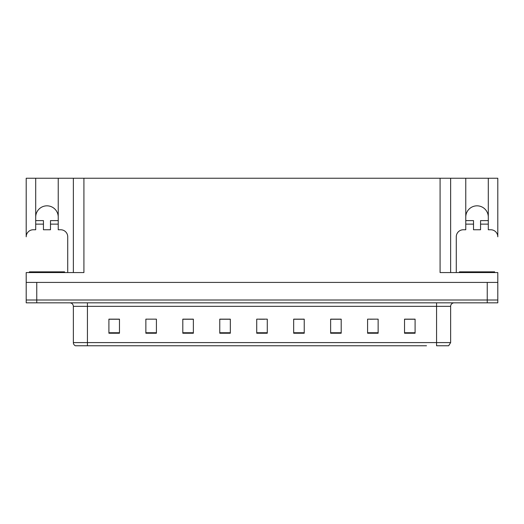 <?xml version="1.0" encoding="UTF-8"?>
<svg xmlns="http://www.w3.org/2000/svg" width="524" height="524" viewBox="0 0 524 524"><rect width="100%" height="100%" fill="white"/><g stroke="black" fill="none" stroke-linecap="round" stroke-linejoin="round"><path stroke-width="0.79" d="M465.771 217.093A11.259 11.259 0 0 1 477.036 205.827A11.259 11.259 0 0 1 488.296 217.093M35.704 217.093A11.259 11.259 0 0 1 46.964 205.827A11.259 11.259 0 0 1 58.23 217.093M43.446 224.134L43.446 220.611L35.704 220.611L35.704 178.239L26.2 178.239L26.2 236.802A7.041 7.041 0 0 1 33.241 229.761L35.704 229.761L35.704 224.134L43.446 224.134L43.446 229.761L50.481 229.761L50.481 224.134L58.23 224.134L58.23 178.239L440.081 178.239L440.081 272.559L497.8 272.559L497.8 282.41L26.2 282.41L26.2 300.01L36.759 300.01L26.2 300.01L26.2 302.826L36.759 302.826L36.759 300.01L487.241 300.01L36.759 300.01L36.759 282.41M26.2 282.41L26.2 272.559L83.919 272.559L83.919 178.239M36.759 302.826L497.8 302.826L497.8 300.01L487.241 300.01L497.8 300.01L497.8 282.41M497.8 178.239L497.8 236.802A7.041 7.041 0 0 0 490.759 229.761L488.296 229.761L488.296 178.239L497.8 178.239M73.36 178.239L73.36 272.559M440.081 178.239L450.64 178.239L450.64 272.559L450.64 178.239L465.771 178.239L465.771 224.134L473.519 224.134L473.519 220.611L465.771 220.611M488.296 178.239L465.771 178.239M35.704 178.239L58.23 178.239M97.49 345.761L75.528 345.761M450.64 342.591L448.655 345.761L436.564 345.761L436.564 342.591L450.64 342.591L450.64 306.344A3.517 3.517 0 0 1 454.157 302.826M75.345 345.761A3.517 3.517 0 0 1 73.36 342.591L73.36 306.344C73.15 304.208 71.978 303.036 69.843 302.826M415.093 333.231L415.093 319.155L404.535 319.155L404.535 333.231L415.093 333.231M378.138 333.231L378.138 319.155L367.579 319.155L367.579 333.231L378.138 333.231M341.19 333.231L341.19 319.155L330.631 319.155L330.631 333.231L341.19 333.231M304.234 333.231L304.234 319.155L293.676 319.155L293.676 333.231L304.234 333.231M119.465 333.231L119.465 319.155L108.907 319.155L108.907 333.231L119.465 333.231M156.421 333.231L156.421 319.155L145.862 319.155L145.862 333.231L156.421 333.231M193.369 333.231L193.369 319.155L182.811 319.155L182.811 333.231L193.369 333.231M230.324 333.231L230.324 319.155L219.766 319.155L219.766 333.231L230.324 333.231M267.279 333.231L267.279 319.155L256.721 319.155L256.721 333.231L267.279 333.231M426.51 345.761L87.436 345.761L87.436 342.591L436.564 342.591L436.564 306.344L73.36 306.344M497.8 302.826L497.8 300.01M336.015 319.227L332.773 319.227M370.082 319.227L375.361 319.155M412.663 319.227L409.427 319.155M225.294 319.227L222.052 319.227M191.227 319.227L187.985 319.227M148.639 319.155L153.918 319.155M114.573 319.155L111.337 319.227M301.948 319.227L298.706 319.155M259.36 319.227L264.64 319.227M230.324 319.227L219.766 319.227M193.369 319.227L182.811 319.227M119.465 319.227L108.907 319.227M304.234 319.227L293.676 319.227M341.19 319.227L330.631 319.227M415.093 319.227L404.535 319.227M58.23 224.134L58.23 229.761L60.692 229.761A7.041 7.041 0 0 1 67.727 236.802L67.727 272.559M58.23 220.611L50.481 220.611L50.481 224.134M35.704 220.611L35.704 224.134M29.37 272.559L29.37 271.851L64.563 271.851L64.563 272.559M473.519 224.134L473.519 229.761L480.554 229.761L480.554 224.134L488.296 224.134M456.273 272.559L456.273 236.802A7.041 7.041 0 0 1 463.308 229.761L465.771 229.761L465.771 224.134M488.296 220.611L480.554 220.611L480.554 224.134M459.437 272.559L459.437 271.851L494.63 271.851L494.63 272.559M487.241 282.41L487.241 302.826M436.564 302.826L436.564 306.344L450.64 306.344M73.36 342.591L87.436 342.591L87.436 302.826M267.279 332.747L256.721 332.747M230.324 332.747L219.766 332.747M193.369 332.747L182.811 332.747M156.421 332.747L145.862 332.747M119.465 332.747L108.907 332.747M304.234 332.747L293.676 332.747M341.19 332.747L330.631 332.747M378.138 332.747L367.579 332.747M415.093 332.747L404.535 332.747M62.801 271.851L62.801 272.559M31.126 271.851L31.126 272.559M492.874 271.851L492.874 272.559M461.199 271.851L461.199 272.559"/></g></svg>
